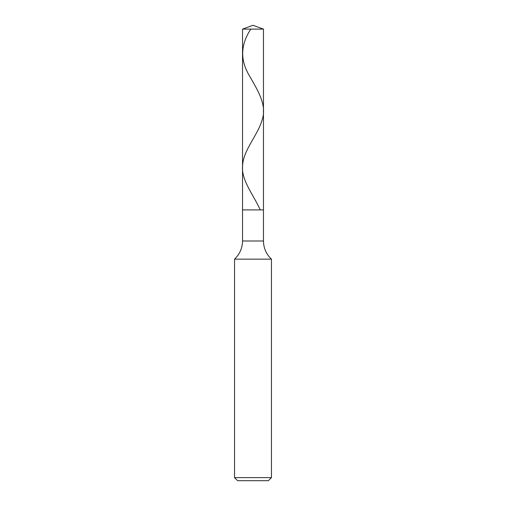 <?xml version="1.0" encoding="UTF-8"?>
<svg xmlns="http://www.w3.org/2000/svg" width="506" height="506" viewBox="0 0 506 506"><rect width="100%" height="100%" fill="white"/><g stroke="black" fill="none" stroke-linecap="round" stroke-linejoin="round"><path stroke-width="0.76" d="M263.462 29.108L242.538 29.108L253 25.3L263.462 29.108L263.462 209.92L242.538 209.92L242.538 29.108L263.462 29.108L263.462 209.92L242.538 209.92L242.538 29.108L253 25.3L263.462 29.108M263.462 209.92L242.538 209.92L263.462 209.92L263.462 240.989L242.538 240.989L242.538 209.92L242.538 240.989L263.462 240.989C263.594 248.161 266.264 254.214 271.463 259.154L234.537 259.154C239.736 254.214 242.406 248.161 242.538 240.989C242.406 248.161 239.736 254.214 234.537 259.154L271.463 259.154L271.463 477.626L234.537 477.626L234.537 259.154L234.537 477.626L237.618 480.7L268.382 480.7L271.463 477.626L234.537 477.626L237.618 480.7L268.382 480.7L271.463 477.626L271.463 259.154C266.264 254.214 263.594 248.161 263.462 240.989L263.462 209.92M250.818 29.108C240.805 44.174 240.053 59.246 248.572 74.312C257.092 89.379 267.244 104.445 262.247 119.517C258.212 134.583 243.671 149.649 242.671 164.716C240.597 179.788 253.639 194.854 260.236 209.92"/></g></svg>
